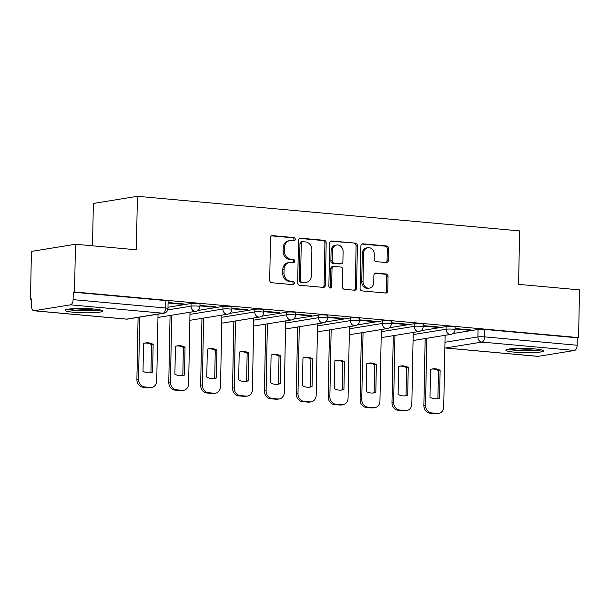 <?xml version="1.0" encoding="UTF-8"?>
<svg xmlns="http://www.w3.org/2000/svg" width="610" height="610" viewBox="0 0 610 610"><rect width="100%" height="100%" fill="white"/><g stroke="black" fill="none" stroke-linecap="round" stroke-linejoin="round"><path stroke-width="0.91" d="M295.248 239.349A1.662 1.395 80.8 0 0 293.875 237.572L272.563 235.643A2.371 1.998 80.8 0 0 270.504 237.816L269.696 280.181A2.371 1.998 80.8 0 0 271.656 282.72L292.975 284.649A1.662 1.395 80.8 0 0 293.036 281.355L290.276 281.103A7.579 6.39 80.8 0 1 284.001 272.99L284.069 269.46A7.579 6.39 80.8 0 1 289.277 262.552A7.579 6.39 80.8 0 1 290.635 262.506L293.395 262.757A1.662 1.395 80.8 0 0 293.456 259.463L290.695 259.212A7.579 6.39 80.8 0 1 284.42 251.099L284.489 247.569A7.579 6.39 80.8 0 1 289.697 240.66A7.579 6.39 80.8 0 1 291.054 240.614L293.814 240.866A1.662 1.395 80.8 0 0 295.248 239.349M293.372 240.828A1.662 1.395 80.8 0 0 292.594 237.778L271.534 235.872M292.533 284.611A1.662 1.395 80.8 0 0 291.755 281.561L288.995 281.309L290.276 281.103M292.952 262.719A1.662 1.395 80.8 0 0 292.175 259.669L289.414 259.418L290.695 259.212M93.978 309.034A18.834 2.143 -178.9 0 0 74.877 308.607A18.834 2.143 -178.9 0 0 65.14 310.299A18.834 2.143 -178.9 0 0 73.955 312.289A18.834 2.143 -178.9 0 0 93.055 312.709A18.834 2.143 -178.9 0 0 102.793 311.024A18.834 2.143 -178.9 0 0 93.978 309.034M534.665 348.912A18.834 2.143 -178.9 0 0 515.557 348.485A18.834 2.143 -178.9 0 0 505.82 350.178A18.834 2.143 -178.9 0 0 514.634 352.168A18.834 2.143 -178.9 0 0 533.742 352.588A18.834 2.143 -178.9 0 0 543.479 350.902A18.834 2.143 -178.9 0 0 534.665 348.912M386.298 262.559A2.371 1.998 80.8 0 0 388.349 260.386L388.578 248.499A2.371 1.998 80.8 0 0 386.618 245.96L362.942 243.817A2.371 1.998 80.8 0 0 360.891 245.99L360.075 288.362A2.371 1.998 80.8 0 0 362.043 290.901L385.711 293.036A2.371 1.998 80.8 0 0 387.769 290.871L388.044 276.505A2.371 1.998 80.8 0 0 386.084 273.974L375.951 273.059A2.371 1.998 80.8 0 0 373.899 275.232L373.762 282.346A6.336 5.337 80.8 0 1 369.408 288.118A6.336 5.337 80.8 0 1 363.026 281.378L363.56 253.485A6.336 5.337 80.8 0 1 367.914 247.713A6.336 5.337 80.8 0 1 374.296 254.454L374.204 259.105A2.371 1.998 80.8 0 0 376.164 261.644L386.298 262.559M70.447 304.84L34.114 310.742A4.827 2.539 -84.8 0 1 33.771 310.757A4.827 2.539 -84.8 0 1 31.644 306.365L31.781 298.93L30.5 299.136L31.415 251.419L75.457 244.267L136.365 249.78L137.387 196.306L519.613 230.893L518.591 284.367L579.5 289.88L578.585 337.604L74.534 291.984L73.253 292.198L73.108 299.632L165.706 308.012A4.827 0.549 1.1 0 1 167.963 308.523L168.108 301.088A4.827 0.549 1.1 0 0 165.844 300.577L165.706 308.012A4.827 2.539 -84.8 0 1 163.045 313.22L70.447 304.84A4.827 2.539 -84.8 0 0 73.108 299.632M75.457 244.267L74.534 291.984M326.182 242.849A2.371 1.998 80.8 0 0 324.223 240.317L300.547 238.174A2.371 1.998 80.8 0 0 298.496 240.348L297.68 282.712A2.371 1.998 80.8 0 0 299.647 285.251L323.315 287.394A2.371 1.998 80.8 0 0 325.366 285.221L326.182 242.849L324.901 243.062A2.371 1.998 80.8 0 0 322.942 240.523L299.525 238.403M331.748 240.996L355.416 243.138A2.371 1.998 80.8 0 1 357.384 245.677L356.568 288.042A2.371 1.998 80.8 0 1 354.517 290.215L344.383 289.3A2.371 1.998 80.8 0 1 342.423 286.761L342.751 269.582A2.371 1.998 80.8 0 0 340.792 267.043L334.074 266.44A2.371 1.998 80.8 0 0 332.023 268.613L331.672 286.502A1.662 1.395 80.8 0 1 328.866 286.242L329.697 243.169A2.371 1.998 80.8 0 1 331.748 240.996L330.91 241.133M452.978 333.548L478.049 329.476L477.912 336.911A4.827 0.549 1.1 0 1 484.561 336.865L577.159 345.245A4.827 2.539 95.2 0 1 574.498 350.46L538.165 356.354A4.827 2.539 95.2 0 1 537.822 356.37L445.231 347.99A4.827 2.539 95.2 0 0 445.575 347.974L538.165 356.354M30.5 299.136L31.781 299.251M92.537 245.815L93.353 203.45L137.387 196.306M578.585 337.604L577.296 337.81L577.159 345.245M168.07 303.017L182.131 304.291L182.138 303.803M182.131 304.291L184.052 303.978L168.078 302.529M199.958 305.9L214.011 307.173L214.026 306.685M214.011 307.173L215.94 306.861L199.966 305.419M231.838 308.79L245.899 310.063L245.906 309.575M245.899 310.063L247.828 309.75L231.853 308.302M263.726 311.672L277.786 312.945L277.794 312.457M277.786 312.945L279.715 312.633L263.733 311.184M295.614 314.562L309.674 315.827L309.682 315.347M309.674 315.827L311.596 315.515L295.621 314.074M327.501 317.444L341.562 318.717L341.569 318.229M341.562 318.717L343.483 318.405L327.509 316.956M359.389 320.326L373.442 321.6L373.457 321.119M373.442 321.6L375.371 321.287L359.397 319.846M391.269 323.216L405.33 324.489L405.337 324.002M405.33 324.489L407.259 324.177L391.284 322.728M423.157 326.098L437.217 327.372L437.225 326.884M437.217 327.372L439.147 327.059L423.165 325.618M421.098 330.666L446.169 326.594L446.116 329.232A4.827 0.549 1.1 0 1 451.545 329.095A4.827 0.549 1.1 0 1 455.029 329.69L455.083 327.051A4.827 0.549 -178.9 0 0 451.598 326.457A4.827 0.549 -178.9 0 0 446.169 326.594M389.21 327.776L414.281 323.704L414.228 326.342A4.827 0.549 1.1 0 1 419.657 326.213A4.827 0.549 1.1 0 1 423.142 326.808L423.195 324.169A4.827 0.549 -178.9 0 0 419.711 323.575A4.827 0.549 -178.9 0 0 414.281 323.704M357.323 324.894L382.394 320.822L382.34 323.46A4.827 0.549 1.1 0 1 387.769 323.323A4.827 0.549 1.1 0 1 391.262 323.918L391.307 321.287A4.827 0.549 -178.9 0 0 387.823 320.685A4.827 0.549 -178.9 0 0 382.394 320.822M325.435 322.004L350.506 317.932L350.453 320.57A4.827 0.549 1.1 0 1 355.889 320.441A4.827 0.549 1.1 0 1 359.374 321.035L359.42 318.397A4.827 0.549 -178.9 0 0 355.935 317.802A4.827 0.549 -178.9 0 0 350.506 317.932M293.555 319.121L318.618 315.05L318.572 317.688A4.827 0.549 1.1 0 1 324.002 317.558A4.827 0.549 1.1 0 1 327.486 318.153L327.539 315.515A4.827 0.549 -178.9 0 0 324.047 314.92A4.827 0.549 -178.9 0 0 318.618 315.05M261.667 316.232L286.738 312.167L286.685 314.806A4.827 0.549 1.1 0 1 292.114 314.668A4.827 0.549 1.1 0 1 295.598 315.263L295.652 312.625A4.827 0.549 -178.9 0 0 292.167 312.03A4.827 0.549 -178.9 0 0 286.738 312.167M229.779 313.349L254.85 309.278L254.797 311.916A4.827 0.549 1.1 0 1 260.226 311.786A4.827 0.549 1.1 0 1 263.711 312.381L263.764 309.743A4.827 0.549 -178.9 0 0 260.279 309.148A4.827 0.549 -178.9 0 0 254.85 309.278M197.892 310.467L222.963 306.395L222.909 309.034A4.827 0.549 1.1 0 1 228.338 308.896A4.827 0.549 1.1 0 1 231.831 309.491L231.876 306.853A4.827 0.549 -178.9 0 0 228.392 306.258A4.827 0.549 -178.9 0 0 222.963 306.395M167.986 307.257L191.075 303.505L191.029 306.144A4.827 0.549 1.1 0 1 196.458 306.014A4.827 0.549 1.1 0 1 199.943 306.609L199.988 303.971A4.827 0.549 -178.9 0 0 196.504 303.376A4.827 0.549 -178.9 0 0 191.075 303.505M455.045 328.988L469.105 330.262L471.027 329.949L455.052 328.5M469.105 330.262L469.113 329.774M577.296 337.81L484.706 329.43A4.827 0.549 -178.9 0 0 478.049 329.476M73.253 292.198L165.844 300.577M289.697 240.66L288.408 240.874A7.579 6.39 80.8 0 0 283.208 247.774L284.489 247.569M289.414 259.418A7.579 6.39 80.8 0 1 283.139 251.305L283.208 247.774M289.277 262.552L287.989 262.765A7.579 6.39 80.8 0 0 282.788 269.666L284.069 269.46M288.995 281.309A7.579 6.39 80.8 0 1 282.72 273.196L282.788 269.666M323.056 287.371A2.371 1.998 80.8 0 0 324.085 285.427L324.901 243.062M302.69 241.667A1.662 1.395 80.8 0 0 301.256 243.192L300.539 280.379A1.662 1.395 80.8 0 0 301.912 282.156L304.825 282.422A7.579 6.39 80.8 0 0 306.182 282.369A7.579 6.39 80.8 0 0 311.39 275.468L311.878 250.047A7.579 6.39 80.8 0 0 305.602 241.934L302.69 241.667M301.409 241.88A1.662 1.395 80.8 0 0 299.975 243.398L301.256 243.192M306.182 282.369L304.901 282.582A7.579 6.39 80.8 0 1 303.536 282.628L300.631 282.361A1.662 1.395 80.8 0 1 299.258 280.592L299.975 243.398M330.727 241.232L355.416 243.138M354.257 290.192A2.371 1.998 80.8 0 0 355.287 288.255L356.095 245.883A2.371 1.998 80.8 0 0 354.135 243.352M333.647 266.456L332.358 266.661A2.371 1.998 80.8 0 0 330.734 268.819L330.391 286.708L331.672 286.502M329.865 287.928A1.662 1.395 80.8 0 0 330.391 286.708M343.094 251.755A6.336 5.337 80.8 0 0 336.712 245.006A6.336 5.337 80.8 0 0 332.358 250.779L332.175 260.607A2.371 1.998 80.8 0 0 334.135 263.139L340.853 263.749A2.371 1.998 80.8 0 0 342.904 261.576L343.094 251.755M336.712 245.006L335.431 245.22A6.336 5.337 80.8 0 0 331.077 250.984L332.358 250.779M341.28 263.733L339.999 263.947A2.371 1.998 80.8 0 1 339.572 263.962L332.854 263.352A2.371 1.998 80.8 0 1 330.887 260.813L331.077 250.984M367.914 247.713L366.633 247.919A6.336 5.337 80.8 0 0 362.279 253.691L363.56 253.485M369.408 288.118L368.127 288.332A6.336 5.337 80.8 0 1 361.745 281.584L362.279 253.691M385.451 293.013A2.371 1.998 80.8 0 0 386.481 291.077L386.755 276.719A2.371 1.998 80.8 0 0 384.796 274.18L374.929 273.288M386.038 262.536A2.371 1.998 80.8 0 0 387.068 260.592L387.297 248.705A2.371 1.998 80.8 0 0 385.337 246.173L361.921 244.053M143.541 343.491L143.007 371.269A15.09 12.711 80.8 0 0 150.502 372.71A15.09 12.711 80.8 0 0 152.614 372.138L153.148 344.36A15.09 12.711 80.8 0 0 145.66 342.919A15.09 12.711 80.8 0 0 143.541 343.491M139.751 317.116L138.561 379.168A7.244 6.1 80.8 0 0 144.555 386.923L150.479 387.457A7.244 6.1 80.8 0 0 151.776 387.411A7.244 6.1 80.8 0 0 156.747 380.815L158.028 314.15M144.837 343.087A15.09 12.711 80.8 0 1 151.478 344.627L150.945 372.405L152.614 372.138M149.656 372.809A15.09 12.711 80.8 0 0 150.945 372.405M151.776 387.411L150.113 387.685A7.244 6.1 -99.2 0 1 148.809 387.731L142.885 387.19A7.244 6.1 -99.2 0 1 136.892 379.443L138.561 379.168M138.081 317.383L136.892 379.443M151.478 344.627L153.148 344.36M175.428 346.373L174.895 374.151A15.09 12.711 80.8 0 0 182.382 375.592A15.09 12.711 80.8 0 0 184.502 375.02L185.036 347.242A15.09 12.711 80.8 0 0 177.548 345.801A15.09 12.711 80.8 0 0 175.428 346.373M171.73 315.202L170.442 382.058A7.244 6.1 80.8 0 0 176.442 389.805L182.367 390.347A7.244 6.1 80.8 0 0 183.663 390.301A7.244 6.1 80.8 0 0 188.635 383.705L190.007 312.236M176.717 345.977A15.09 12.711 80.8 0 1 183.366 347.517L182.832 375.295L184.502 375.02M181.544 375.691A15.09 12.711 80.8 0 0 182.832 375.295M183.663 390.301L181.993 390.568A7.244 6.1 -99.2 0 1 180.697 390.613L174.773 390.08A7.244 6.1 -99.2 0 1 168.779 382.325L170.442 382.058M170.06 315.477L168.779 382.325M183.366 347.517L185.036 347.242M207.316 349.263L206.782 377.041A15.09 12.711 80.8 0 0 214.27 378.474A15.09 12.711 80.8 0 0 216.39 377.91L216.924 350.132A15.09 12.711 80.8 0 0 209.436 348.691A15.09 12.711 80.8 0 0 207.316 349.263M203.618 318.092L202.329 384.94A7.244 6.1 80.8 0 0 208.323 392.695L214.255 393.229A7.244 6.1 80.8 0 0 215.551 393.183A7.244 6.1 80.8 0 0 220.523 386.587L221.895 315.118M208.605 348.859A15.09 12.711 80.8 0 1 215.254 350.399L214.72 378.177L216.39 377.91M213.431 378.581A15.09 12.711 80.8 0 0 214.72 378.177M215.551 393.183L213.881 393.458A7.244 6.1 -99.2 0 1 212.585 393.503L206.653 392.962A7.244 6.1 -99.2 0 1 200.66 385.215L202.329 384.94M201.948 318.359L200.66 385.215M215.254 350.399L216.924 350.132M99.224 309.689A16.295 1.853 1.1 0 1 91.614 310.528A16.295 1.853 1.1 0 1 68.755 309.11M74.092 308.645A15.09 1.716 -178.9 0 0 91.073 309.194A15.09 1.716 -178.9 0 0 93.909 309.026M67.214 309.361A18.712 2.127 -178.9 0 0 92.743 310.787A18.712 2.127 -178.9 0 0 100.757 310.01M539.903 349.568A16.295 1.853 1.1 0 1 532.301 350.407A16.295 1.853 1.1 0 1 509.441 348.989M514.771 348.523A15.09 1.716 -178.9 0 0 531.76 349.072A15.09 1.716 -178.9 0 0 534.596 348.905M507.901 349.24A18.712 2.127 -178.9 0 0 533.43 350.674A18.712 2.127 -178.9 0 0 541.436 349.888M239.204 352.145L238.67 379.923A15.09 12.711 80.8 0 0 246.158 381.364A15.09 12.711 80.8 0 0 248.278 380.792L248.811 353.015A15.09 12.711 80.8 0 0 241.324 351.573A15.09 12.711 80.8 0 0 239.204 352.145M235.498 320.974L234.217 387.83A7.244 6.1 80.8 0 0 240.21 395.577L246.135 396.111A7.244 6.1 80.8 0 0 247.439 396.065A7.244 6.1 80.8 0 0 252.41 389.477L253.783 318.008M240.492 351.741A15.09 12.711 80.8 0 1 247.141 353.289L246.608 381.067L248.278 380.792M245.319 381.463A15.09 12.711 80.8 0 0 246.608 381.067M247.439 396.065L245.769 396.34A7.244 6.1 -99.2 0 1 244.473 396.386L238.54 395.852A7.244 6.1 -99.2 0 1 232.547 388.097L234.217 387.83M233.828 321.249L232.547 388.097M247.141 353.289L248.811 353.015M271.092 355.035L270.558 382.805A15.09 12.711 80.8 0 0 278.046 384.247A15.09 12.711 80.8 0 0 280.165 383.675L280.691 355.904A15.09 12.711 80.8 0 0 273.204 354.463A15.09 12.711 80.8 0 0 271.092 355.035M267.386 323.864L266.105 390.713A7.244 6.1 80.8 0 0 272.098 398.46L278.023 399.001A7.244 6.1 80.8 0 0 279.327 398.955A7.244 6.1 80.8 0 0 284.298 392.36L285.671 320.89M272.38 354.631A15.09 12.711 80.8 0 1 279.029 356.171L278.495 383.949L280.165 383.675M277.207 384.353A15.09 12.711 80.8 0 0 278.495 383.949M279.327 398.955L277.657 399.222A7.244 6.1 -99.2 0 1 276.353 399.268L270.428 398.734A7.244 6.1 -99.2 0 1 264.435 390.987L266.105 390.713M265.716 324.131L264.435 390.987M279.029 356.171L280.691 355.904M302.972 357.917L302.438 385.695A15.09 12.711 80.8 0 0 309.933 387.137A15.09 12.711 80.8 0 0 312.046 386.565L312.579 358.787A15.09 12.711 80.8 0 0 305.091 357.346A15.09 12.711 80.8 0 0 302.972 357.917M299.274 326.746L297.993 393.603A7.244 6.1 80.8 0 0 303.986 401.349L309.91 401.883A7.244 6.1 80.8 0 0 311.207 401.837A7.244 6.1 80.8 0 0 316.178 395.25L317.551 323.78M304.26 357.513A15.09 12.711 80.8 0 1 310.909 359.061L310.376 386.831L312.046 386.565M309.087 387.236A15.09 12.711 80.8 0 0 310.376 386.831M311.207 401.837L309.544 402.112A7.244 6.1 -99.2 0 1 308.241 402.158L302.316 401.616A7.244 6.1 -99.2 0 1 296.323 393.869L297.993 393.603M297.604 327.021L296.323 393.869M310.909 359.061L312.579 358.787M334.86 360.8L334.326 388.578A15.09 12.711 80.8 0 0 341.813 390.019A15.09 12.711 80.8 0 0 343.933 389.447L344.467 361.677A15.09 12.711 80.8 0 0 336.979 360.236A15.09 12.711 80.8 0 0 334.86 360.8M331.161 329.629L329.873 396.485A7.244 6.1 80.8 0 0 335.866 404.232L341.798 404.773A7.244 6.1 80.8 0 0 343.094 404.727A7.244 6.1 80.8 0 0 348.066 398.132L349.438 326.663M336.148 360.403A15.09 12.711 80.8 0 1 342.797 361.943L342.263 389.721L343.933 389.447M340.975 390.125A15.09 12.711 80.8 0 0 342.263 389.721M343.094 404.727L341.425 404.994A7.244 6.1 -99.2 0 1 340.128 405.04L334.204 404.506A7.244 6.1 -99.2 0 1 328.21 396.759L329.873 396.485M329.491 329.903L328.21 396.759M342.797 361.943L344.467 361.677M366.747 363.69L366.213 391.467A15.09 12.711 80.8 0 0 373.701 392.909A15.09 12.711 80.8 0 0 375.821 392.337L376.355 364.559A15.09 12.711 80.8 0 0 368.867 363.118A15.09 12.711 80.8 0 0 366.747 363.69M363.049 332.519L361.76 399.367A7.244 6.1 80.8 0 0 367.754 407.122L373.686 407.655A7.244 6.1 80.8 0 0 374.982 407.61A7.244 6.1 80.8 0 0 379.954 401.014L381.326 329.552M368.036 363.285A15.09 12.711 80.8 0 1 374.685 364.826L374.151 392.604L375.821 392.337M372.862 393.008A15.09 12.711 80.8 0 0 374.151 392.604M374.982 407.61L373.312 407.884A7.244 6.1 -99.2 0 1 372.016 407.93L366.084 407.388A7.244 6.1 -99.2 0 1 360.091 399.642L361.76 399.367M361.379 332.785L360.091 399.642M374.685 364.826L376.355 364.559M398.635 366.572L398.101 394.35A15.09 12.711 80.8 0 0 405.589 395.791A15.09 12.711 80.8 0 0 407.709 395.219L408.242 367.441A15.09 12.711 80.8 0 0 400.755 366A15.09 12.711 80.8 0 0 398.635 366.572M394.929 335.401L393.648 402.257A7.244 6.1 80.8 0 0 399.642 410.004L405.566 410.545A7.244 6.1 80.8 0 0 406.87 410.5A7.244 6.1 80.8 0 0 411.841 403.904L413.214 332.435M399.924 366.175A15.09 12.711 80.8 0 1 406.573 367.716L406.039 395.493L407.709 395.219M404.75 395.89A15.09 12.711 80.8 0 0 406.039 395.493M406.87 410.5L405.2 410.766A7.244 6.1 -99.2 0 1 403.904 410.812L397.972 410.278A7.244 6.1 -99.2 0 1 391.978 402.524L393.648 402.257M393.259 335.675L391.978 402.524M406.573 367.716L408.242 367.441M430.523 369.462L429.989 397.24A15.09 12.711 80.8 0 0 437.477 398.673A15.09 12.711 80.8 0 0 439.589 398.109L440.123 370.331A15.09 12.711 80.8 0 0 432.635 368.89A15.09 12.711 80.8 0 0 430.523 369.462M426.817 338.291L425.536 405.139A7.244 6.1 80.8 0 0 431.529 412.894L437.454 413.428A7.244 6.1 80.8 0 0 438.758 413.382A7.244 6.1 80.8 0 0 443.729 406.786L445.102 335.317M431.811 369.058A15.09 12.711 80.8 0 1 438.46 370.598L437.927 398.376L439.589 398.109M436.638 398.78A15.09 12.711 80.8 0 0 437.927 398.376M438.758 413.382L437.088 413.656A7.244 6.1 -99.2 0 1 435.784 413.694L429.859 413.161A7.244 6.1 -99.2 0 1 423.866 405.414L425.536 405.139M425.147 338.558L423.866 405.414M438.46 370.598L440.123 370.331M292.594 237.778L293.875 237.572M291.755 281.561L293.036 281.355M292.175 259.669L293.456 259.463M444.964 342.263L477.912 336.911A4.827 4.064 -99.2 0 0 481.908 342.08L445.575 347.974A4.827 4.064 -99.2 0 1 444.858 347.837M574.498 350.46L481.908 342.08A4.827 2.539 -84.8 0 0 484.561 336.865L484.706 329.43M34.114 310.742L126.712 319.121L163.045 313.22A4.827 4.064 80.8 0 0 163.907 313.189A4.827 4.827 0 0 0 167.963 308.523M413.168 334.577L446.116 329.232A4.827 4.064 -99.2 0 0 450.111 334.394A4.827 4.064 -99.2 0 0 450.973 334.364A4.827 4.827 0 0 0 455.029 329.69M381.288 331.695L414.228 326.342A4.827 4.064 -99.2 0 0 418.224 331.512A4.827 4.064 -99.2 0 0 419.093 331.482A4.827 4.827 0 0 0 423.142 326.808M349.4 328.805L382.34 323.46A4.827 4.064 -99.2 0 0 386.336 328.622A4.827 4.064 -99.2 0 0 387.205 328.592A4.827 4.827 0 0 0 391.262 323.918M317.513 325.923L350.453 320.57A4.827 4.064 -99.2 0 0 354.456 325.74A4.827 4.064 -99.2 0 0 355.317 325.709A4.827 4.827 0 0 0 359.374 321.035M285.625 323.041L318.572 317.688A4.827 4.064 -99.2 0 0 322.568 322.85A4.827 4.064 -99.2 0 0 323.43 322.827A4.827 4.827 0 0 0 327.486 318.153M253.737 320.151L286.685 314.806A4.827 4.064 -99.2 0 0 290.68 319.968A4.827 4.064 -99.2 0 0 291.549 319.937A4.827 4.827 0 0 0 295.598 315.263M221.857 317.269L254.797 311.916A4.827 4.064 -99.2 0 0 258.792 317.086A4.827 4.064 -99.2 0 0 259.662 317.055A4.827 4.827 0 0 0 263.711 312.381M189.969 314.379L222.909 309.034A4.827 4.064 -99.2 0 0 226.905 314.196A4.827 4.064 -99.2 0 0 227.774 314.165A4.827 4.827 0 0 0 231.831 309.491M167.727 309.926L191.029 306.144A4.827 4.064 -99.2 0 0 195.025 311.313A4.827 4.064 -99.2 0 0 195.886 311.283A4.827 4.827 0 0 0 199.943 306.609M195.886 311.283L159.553 317.185A4.827 4.064 -99.2 0 1 158.684 317.215A4.827 4.064 80.8 0 1 157.975 317.07M227.774 314.165L191.441 320.067A4.827 4.064 -99.2 0 1 190.572 320.097A4.827 4.064 80.8 0 1 189.862 319.96M259.662 317.055L223.329 322.949A4.827 4.064 -99.2 0 1 222.459 322.98A4.827 4.064 80.8 0 1 221.75 322.842M291.549 319.937L255.209 325.839A4.827 4.064 -99.2 0 1 254.347 325.87A4.827 4.064 80.8 0 1 253.63 325.732M323.43 322.827L287.096 328.721A4.827 4.064 -99.2 0 1 286.235 328.752A4.827 4.064 80.8 0 1 285.518 328.615M355.317 325.709L318.984 331.611A4.827 4.064 -99.2 0 1 318.115 331.642A4.827 4.064 80.8 0 1 317.406 331.497M387.205 328.592L350.872 334.493A4.827 4.064 -99.2 0 1 350.003 334.524A4.827 4.064 80.8 0 1 349.294 334.387M419.093 331.482L382.76 337.383A4.827 4.064 -99.2 0 1 381.89 337.406A4.827 4.064 80.8 0 1 381.174 337.269M450.973 334.364L414.64 340.266A4.827 4.064 -99.2 0 1 413.778 340.296A4.827 4.064 80.8 0 1 413.062 340.159M127.574 319.091A4.827 4.064 80.8 0 1 126.712 319.121A4.827 2.539 95.2 0 1 126.369 319.137A4.827 4.827 0 0 0 127.574 319.091L163.907 313.189M283.139 251.305L284.42 251.099M282.72 273.196L284.001 272.99M271.724 235.78L272.563 235.643M324.085 285.427L325.366 285.221M299.716 238.312L300.547 238.174M322.942 240.523L324.223 240.317M299.258 280.592L300.539 280.379M300.631 282.361L301.912 282.156M303.536 282.628L304.825 282.422M356.095 245.883L357.384 245.677M355.287 288.255L356.568 288.042M330.734 268.819L332.023 268.613M330.887 260.813L332.175 260.607M332.854 263.352L334.135 263.139M339.572 263.962L340.853 263.749M361.745 281.584L363.026 281.378M375.119 273.188L375.951 273.059M384.796 274.18L386.084 273.974M386.755 276.719L388.044 276.505M386.481 291.077L387.769 290.871M362.111 243.954L362.942 243.817M385.337 246.173L386.618 245.96M387.297 248.705L388.578 248.499M387.068 260.592L388.349 260.386M148.809 387.731L150.479 387.457M142.885 387.19L144.555 386.923M180.697 390.613L182.367 390.347M174.773 390.08L176.442 389.805M212.585 393.503L214.255 393.229M206.653 392.962L208.323 392.695M244.473 396.386L246.135 396.111M238.54 395.852L240.21 395.577M276.353 399.268L278.023 399.001M270.428 398.734L272.098 398.46M308.241 402.158L309.91 401.883M302.316 401.616L303.986 401.349M340.128 405.04L341.798 404.773M334.204 404.506L335.866 404.232M372.016 407.93L373.686 407.655M366.084 407.388L367.754 407.122M403.904 410.812L405.566 410.545M397.972 410.278L399.642 410.004M435.784 413.694L437.454 413.428M429.859 413.161L431.529 412.894M157.975 317.177A4.827 4.827 0 0 0 159.553 317.185M189.855 320.059A4.827 4.827 0 0 0 191.441 320.067M221.743 322.949A4.827 4.827 0 0 0 223.329 322.949M253.63 325.831A4.827 4.827 0 0 0 255.209 325.839M285.518 328.721A4.827 4.827 0 0 0 287.096 328.721M317.406 331.604A4.827 4.827 0 0 0 318.984 331.611M349.286 334.486A4.827 4.827 0 0 0 350.872 334.493M381.174 337.376A4.827 4.827 0 0 0 382.76 337.383M413.062 340.258A4.827 4.827 0 0 0 414.64 340.266M33.771 310.757L126.369 319.137M301.111 241.888L302.392 241.682"/></g></svg>

